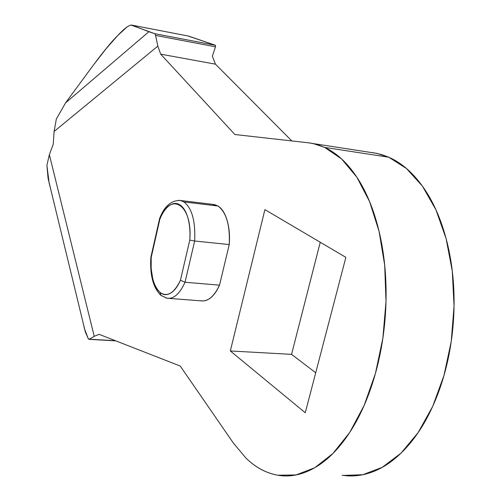 <?xml version="1.0" encoding="UTF-8"?>
<svg xmlns="http://www.w3.org/2000/svg" width="501" height="501" viewBox="0 0 501 501"><rect width="100%" height="100%" fill="white"/><g stroke="black" fill="none" stroke-linecap="round" stroke-linejoin="round"><path stroke-width="0.75" d="M126.653 27.311L117.641 35.596L106.049 48.791L93.28 65.249L65.55 102.899L148.866 31.732L131.863 25.15L188.501 36.066L215.43 45.278L154.903 33.742L215.511 45.315L154.79 33.699L131.055 25.063M178.763 200.319L180.466 200.481L183.992 201.941C192.04 208.335 195.597 221.361 194.664 241.006L185.038 282.245L180.441 280.228C174.066 293.354 167.253 297.412 160.019 292.409C163.282 295.102 166.789 295.358 170.553 293.185C174.323 290.975 177.617 286.653 180.441 280.228L189.766 240.129C190.342 231.9 189.729 224.542 187.925 218.054C186.109 211.597 183.491 207.239 180.066 204.978C176.64 202.748 173.083 202.949 169.382 205.573C165.693 208.209 162.531 212.706 159.894 219.069L151.202 257.47L151.158 268.624L152.742 278.738C154.346 285.15 156.769 289.703 160.019 292.409L160.927 295.396L160.019 292.409C153.293 285.783 150.35 274.141 151.202 257.47L150.939 257.307M212.468 204.339L218.01 206.011L183.992 201.941L218.01 206.011L214.359 204.552M343.642 475.411L362.805 474.716L382.182 467.364L400.906 453.267L418.053 432.714L432.689 406.411L443.974 375.5L451.244 341.469L454.056 306.08L452.29 271.191L446.109 238.595L435.958 209.856L422.481 186.222L406.48 168.53L388.789 157.226L324.642 147.413L341.557 158.923L356.806 177.122L369.569 201.559L379.075 231.349L384.693 265.192L386.008 301.439L382.87 338.181L375.437 373.452L364.152 405.415L349.698 432.488L332.921 453.505L314.741 467.746L296.053 474.942L277.711 475.217C266.219 473.119 255.704 467.483 246.166 458.302L233.522 443.279L180.235 366.043L99.079 334.324L94.244 336.353L49.367 154.703L46.9 165.28L49.367 154.703L53.25 144.194L54.102 131.487L157.84 46.123L155.542 35.408L215.48 46.812L212.368 56.262L215.461 64.166L212.368 56.262L215.48 46.812L155.542 35.408L157.84 46.123L160.689 54.164L234.888 134.518L308.453 142.804L234.888 134.518L160.689 54.164L157.84 46.123L54.102 131.487L53.25 144.194L49.367 154.703L94.244 336.353L99.079 334.324L180.235 366.043L233.522 443.279L246.166 458.302C256.117 467.928 267.127 473.645 279.189 475.443C291.294 477.221 303.581 474.397 316.05 466.97C328.55 459.461 340.073 447.487 350.619 431.054C361.165 414.502 369.581 394.775 375.875 371.855C382.113 348.871 385.501 324.961 386.039 300.137C386.503 275.337 384.123 252.16 378.894 230.592C373.627 209.13 366.212 191.225 356.643 176.872C347.074 162.625 336.409 152.805 324.642 147.413L317.753 144.751L310.789 143.123L308.453 142.804L313.357 143.599L324.642 147.413L388.789 157.226L376.946 153.394L371.811 152.561L374.26 152.899L381.562 154.565L388.789 157.226C401.877 162.919 413.657 173.377 424.14 188.595C434.63 203.945 442.54 222.958 447.869 245.647C453.148 268.448 455.065 292.59 453.618 318.072C452.09 343.567 447.337 367.509 439.358 389.903C431.323 412.198 421.084 430.578 408.647 445.045C396.222 459.386 383.046 468.723 369.105 473.076C359.843 475.969 350.838 476.683 342.089 475.211M215.461 64.166L291.826 140.931L215.461 64.166L160.689 54.164L215.461 64.166M370.665 152.429L371.811 152.561L370.665 152.429M291.563 354.364L315.718 372.769L291.563 354.364L320.252 242.252L291.563 354.364L230.335 350.963L264.897 209.625L345.865 257.351L305.272 412.761L230.335 350.963L291.563 354.364M200.262 300.7C207.47 302.147 213.889 296.968 219.519 285.163L185.038 282.245L219.519 285.163L229.245 244.569L194.664 241.006L229.245 244.569C230.109 225.218 226.364 212.368 218.01 206.011C221.974 208.485 225.012 213.269 227.116 220.365C229.214 227.504 229.921 235.576 229.245 244.569L219.519 285.163C216.344 292.246 212.599 297.012 208.272 299.448L204.339 300.919L200.569 300.819M215.43 45.278L187.856 35.947M215.511 45.315L215.48 46.812L215.511 45.315L154.903 33.742L148.866 31.732L65.55 102.899L56.344 119.013L54.102 131.487L56.344 119.013L65.55 102.899L93.28 65.249C103.231 51.778 111.347 41.89 117.641 35.596C124.505 28.332 129.195 24.837 131.725 25.106L188.501 36.066L131.725 25.106M46.9 165.28L49.123 182.978L50.707 189.159L48.071 178.162L46.9 165.28M305.272 412.761L345.865 257.351L264.897 209.625L230.335 350.963L305.272 412.761M167.121 298.264C173.828 299.078 179.803 293.736 185.038 282.245C179.533 294.25 173.296 299.529 166.338 298.082L162.38 295.959M180.441 280.228L185.038 282.245L194.664 241.006L189.766 240.129L180.441 280.228M150.895 257.132L151.202 257.47L159.894 219.069L159.612 218.574L159.894 219.069C170.446 190.693 192.898 204.502 189.766 240.129L194.664 241.006C195.597 221.361 192.04 208.335 183.992 201.941L181.068 200.619M159.769 218.123L159.662 218.38C164.478 206.055 171.461 200.099 180.61 200.506L214.509 204.583M94.244 336.353L89.216 339.215L115.449 340.718L89.216 339.215L94.244 336.353M83.479 324.31L85.345 331.9L88.264 338.701L84.431 328.625L83.479 324.31M155.542 35.408L154.903 33.742L155.542 35.408M88.796 339.327L89.216 339.215L88.264 338.701M166.965 298.233L160.859 295.339C153.124 287.643 149.793 274.986 150.857 257.364M313.35 143.599L376.946 153.394M169.044 298.389L200.914 300.844M150.876 257.22L159.612 218.574M85.264 331.656L48.171 178.713M115.844 340.874L89.003 339.34"/></g></svg>
